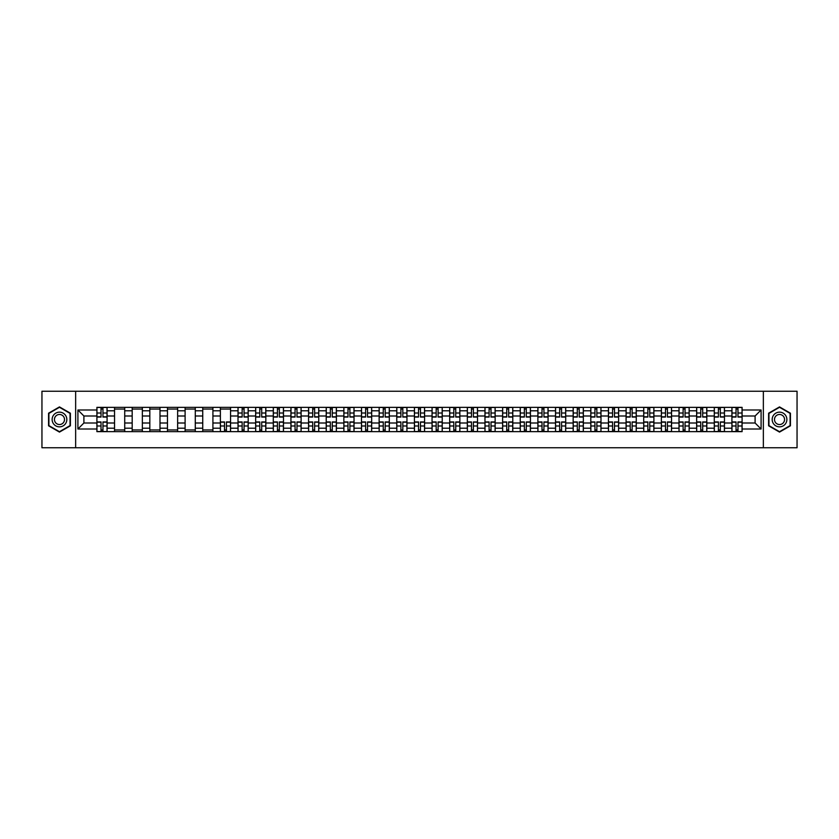 <?xml version="1.0" encoding="UTF-8"?>
<svg xmlns="http://www.w3.org/2000/svg" width="839" height="839" viewBox="0 0 839 839"><rect width="100%" height="100%" fill="white"/><g stroke="black" fill="none" stroke-linecap="round" stroke-linejoin="round"><path stroke-width="1.26" d="M763.354 447.764L797.05 447.764L797.05 391.236L41.95 391.236L41.95 447.764L763.354 447.764L763.354 391.236M114.544 431.655L114.544 410.795L107.077 410.795L107.077 431.655M107.077 410.795L107.077 407.345M114.544 410.795L114.544 407.345M124.717 407.345L124.717 431.655M132.184 431.655L132.184 407.345M142.357 407.345L142.357 431.655M149.824 431.655L149.824 407.345M159.997 407.345L159.997 431.655M167.464 431.655L167.464 407.345M177.637 407.345L177.637 431.655M185.104 431.655L185.104 407.345M195.277 407.345L195.277 431.655M202.744 431.655L202.744 407.345M212.917 407.345L212.917 431.655M220.374 431.655L220.374 407.345M230.557 407.345L230.557 431.655M238.014 431.655L238.014 407.345M248.197 407.345L248.197 431.655M255.654 431.655L255.654 407.345M265.837 407.345L265.837 431.655M273.294 431.655L273.294 407.345M283.477 407.345L283.477 431.655M290.934 431.655L290.934 407.345M301.117 407.345L301.117 431.655M308.574 431.655L308.574 407.345M318.757 407.345L318.757 431.655M326.214 431.655L326.214 407.345M336.387 407.345L336.387 431.655M343.854 431.655L343.854 407.345M354.027 407.345L354.027 431.655M361.494 431.655L361.494 407.345M371.667 407.345L371.667 431.655M379.134 431.655L379.134 407.345M389.306 407.345L389.306 431.655M396.774 431.655L396.774 407.345M406.946 407.345L406.946 431.655M414.414 431.655L414.414 407.345M424.586 407.345L424.586 431.655M432.054 431.655L432.054 407.345M442.226 407.345L442.226 431.655M449.694 431.655L449.694 407.345M459.866 407.345L459.866 431.655M467.333 431.655L467.333 407.345M477.506 407.345L477.506 431.655M484.973 431.655L484.973 407.345M495.146 407.345L495.146 431.655M502.613 431.655L502.613 407.345M512.786 407.345L512.786 431.655M520.243 431.655L520.243 407.345M530.426 407.345L530.426 431.655M537.883 431.655L537.883 407.345M548.066 407.345L548.066 431.655M555.523 431.655L555.523 407.345M565.706 407.345L565.706 431.655M573.163 431.655L573.163 407.345M583.346 407.345L583.346 431.655M590.803 431.655L590.803 407.345M600.986 407.345L600.986 431.655M608.443 431.655L608.443 407.345M618.626 407.345L618.626 431.655M626.083 431.655L626.083 407.345M636.256 407.345L636.256 431.655M643.723 431.655L643.723 407.345M653.896 407.345L653.896 431.655M661.363 431.655L661.363 407.345M671.536 407.345L671.536 431.655M679.003 431.655L679.003 407.345M689.176 407.345L689.176 431.655M696.643 431.655L696.643 407.345M706.816 407.345L706.816 431.655M714.283 431.655L714.283 407.345M724.456 407.345L724.456 431.655M731.923 431.655L731.923 407.345M731.923 423.003L724.456 423.003M714.283 423.003L706.816 423.003M696.643 423.003L689.176 423.003M679.003 423.003L671.536 423.003M661.363 423.003L653.896 423.003M643.723 423.003L636.256 423.003M626.083 423.003L618.626 423.003M608.443 423.003L600.986 423.003M590.803 423.003L583.346 423.003M573.163 423.003L565.706 423.003M555.523 423.003L548.066 423.003M537.883 423.003L530.426 423.003M520.243 423.003L512.786 423.003M502.613 423.003L495.146 423.003M484.973 423.003L477.506 423.003M467.333 423.003L459.866 423.003M449.694 423.003L442.226 423.003M432.054 423.003L424.586 423.003M414.414 423.003L406.946 423.003M396.774 423.003L389.306 423.003M379.134 423.003L371.667 423.003M361.494 423.003L354.027 423.003M343.854 423.003L336.387 423.003M326.214 423.003L318.757 423.003M308.574 423.003L301.117 423.003M290.934 423.003L283.477 423.003M273.294 423.003L265.837 423.003M255.654 423.003L248.197 423.003M238.014 423.003L230.557 423.003M220.374 423.003L212.917 423.003M202.744 423.003L195.277 423.003M185.104 423.003L177.637 423.003M167.464 423.003L159.997 423.003M149.824 423.003L142.357 423.003M132.184 423.003L124.717 423.003M114.544 423.003L107.077 423.003M731.923 415.997L724.456 415.997M714.283 415.997L706.816 415.997M696.643 415.997L689.176 415.997M679.003 415.997L671.536 415.997M661.363 415.997L653.896 415.997M643.723 415.997L636.256 415.997M626.083 415.997L618.626 415.997M608.443 415.997L600.986 415.997M590.803 415.997L583.346 415.997M573.163 415.997L565.706 415.997M555.523 415.997L548.066 415.997M537.883 415.997L530.426 415.997M520.243 415.997L512.786 415.997M502.613 415.997L495.146 415.997M484.973 415.997L477.506 415.997M467.333 415.997L459.866 415.997M449.694 415.997L442.226 415.997M432.054 415.997L424.586 415.997M414.414 415.997L406.946 415.997M396.774 415.997L389.306 415.997M379.134 415.997L371.667 415.997M361.494 415.997L354.027 415.997M343.854 415.997L336.387 415.997M326.214 415.997L318.757 415.997M308.574 415.997L301.117 415.997M290.934 415.997L283.477 415.997M273.294 415.997L265.837 415.997M255.654 415.997L248.197 415.997M238.014 415.997L230.557 415.997M220.374 415.997L212.917 415.997M202.744 415.997L195.277 415.997M185.104 415.997L177.637 415.997M167.464 415.997L159.997 415.997M149.824 415.997L142.357 415.997M132.184 415.997L124.717 415.997M114.544 415.997L107.077 415.997M83.9 423.003L96.905 423.003L96.905 415.997L83.9 415.997L83.9 423.003L77.912 429.002L77.912 409.998L96.905 409.998L96.905 415.997M742.096 415.997L742.096 423.003L755.1 423.003L755.1 415.997L742.096 415.997L742.096 407.345L96.905 407.345L96.905 409.998M742.096 409.998L761.088 409.998L761.088 429.002L742.096 429.002L742.096 423.003M96.905 423.003L96.905 431.655L742.096 431.655L742.096 429.002M96.905 429.002L77.912 429.002M75.646 447.764L75.646 391.236M70.392 413.197L59.475 406.905L48.568 413.197L48.568 425.803L59.475 432.095L70.392 425.803L70.392 413.197M790.432 413.197L779.525 406.905L768.608 413.197L768.608 425.803L779.525 432.095L790.432 425.803L790.432 413.197M102.956 429.956L101.026 429.956M101.026 409.044L102.956 409.044M124.717 429.956L114.544 429.956M114.544 409.044L124.717 409.044M142.357 429.956L132.184 429.956M132.184 409.044L142.357 409.044M159.997 429.956L149.824 429.956M149.824 409.044L159.997 409.044M177.637 429.956L167.464 429.956M167.464 409.044L177.637 409.044M195.277 429.956L185.104 429.956M185.104 409.044L195.277 409.044M212.917 429.956L202.744 429.956M202.744 409.044L212.917 409.044M226.425 429.956L224.506 429.956M220.374 409.044L230.557 409.044M244.065 429.956L242.146 429.956M242.146 409.044L244.065 409.044M261.705 429.956L259.786 429.956M259.786 409.044L261.705 409.044M279.345 429.956L277.426 429.956M277.426 409.044L279.345 409.044M296.985 429.956L295.066 429.956M295.066 409.044L296.985 409.044M314.625 429.956L312.706 429.956M312.706 409.044L314.625 409.044M332.265 429.956L330.346 429.956M330.346 409.044L332.265 409.044M349.905 429.956L347.986 429.956M347.986 409.044L349.905 409.044M367.545 429.956L365.626 429.956M365.626 409.044L367.545 409.044M385.185 429.956L383.255 429.956M383.255 409.044L385.185 409.044M402.825 429.956L400.895 429.956M400.895 409.044L402.825 409.044M420.465 429.956L418.535 429.956M418.535 409.044L420.465 409.044M438.105 429.956L436.175 429.956M436.175 409.044L438.105 409.044M455.745 429.956L453.815 429.956M453.815 409.044L455.745 409.044M473.374 429.956L471.455 429.956M471.455 409.044L473.374 409.044M491.014 429.956L489.095 429.956M489.095 409.044L491.014 409.044M508.654 429.956L506.735 429.956M506.735 409.044L508.654 409.044M526.294 429.956L524.375 429.956M524.375 409.044L526.294 409.044M543.934 429.956L542.015 429.956M542.015 409.044L543.934 409.044M561.574 429.956L559.655 429.956M559.655 409.044L561.574 409.044M579.214 429.956L577.295 429.956M577.295 409.044L579.214 409.044M596.854 429.956L594.935 429.956M594.935 409.044L596.854 409.044M614.494 429.956L612.575 429.956M612.575 409.044L614.494 409.044M632.134 429.956L630.215 429.956M630.215 409.044L632.134 409.044M649.774 429.956L647.855 429.956M647.855 409.044L649.774 409.044M667.414 429.956L665.495 429.956M665.495 409.044L667.414 409.044M685.054 429.956L683.124 429.956M683.124 409.044L685.054 409.044M702.694 429.956L700.764 429.956M700.764 409.044L702.694 409.044M720.334 429.956L718.404 429.956M718.404 409.044L720.334 409.044M737.974 429.956L736.044 429.956M736.044 409.044L737.974 409.044M77.912 409.998L83.9 415.997M755.1 423.003L761.088 429.002M755.1 415.997L761.088 409.998M102.956 417.067L102.956 407.46L107.025 407.46L107.025 417.067L102.956 417.067M101.026 408.929L102.956 408.929M101.026 407.46L96.957 407.46L96.957 417.067L101.026 417.067L101.026 407.46L102.956 407.46M101.026 421.933L101.026 431.54L96.957 431.54L96.957 421.933L101.026 421.933M102.956 430.071L101.026 430.071M102.956 431.54L107.025 431.54L107.025 421.933L102.956 421.933L102.956 431.54L101.026 431.54M53.109 423.171A7.352 7.352 0 0 0 63.156 425.866A7.352 7.352 0 0 0 65.841 415.829A7.352 7.352 0 0 0 55.804 413.134A7.352 7.352 0 0 0 53.109 423.171M55.122 422.017A5.034 5.034 0 0 0 61.992 423.863A5.034 5.034 0 0 0 63.837 416.983A5.034 5.034 0 0 0 56.958 415.137A5.034 5.034 0 0 0 55.122 422.017M59.475 407.293L70.046 413.396L70.046 425.604L59.475 431.707L48.903 425.604L48.903 413.396L59.475 407.293M773.159 423.171A7.352 7.352 0 0 0 783.196 425.866A7.352 7.352 0 0 0 785.891 415.829A7.352 7.352 0 0 0 775.844 413.134A7.352 7.352 0 0 0 773.159 423.171M775.163 422.017A5.034 5.034 0 0 0 782.042 423.863A5.034 5.034 0 0 0 783.878 416.983A5.034 5.034 0 0 0 777.008 415.137A5.034 5.034 0 0 0 775.163 422.017M779.525 407.293L790.097 413.396L790.097 425.604L779.525 431.707L768.954 425.604L768.954 413.396L779.525 407.293M244.065 417.067L244.065 407.46L248.134 407.46L248.134 417.067L244.065 417.067M242.146 408.929L244.065 408.929M242.146 407.46L238.077 407.46L238.077 417.067L242.146 417.067L242.146 407.46L244.065 407.46M261.705 417.067L261.705 407.46L265.774 407.46L265.774 417.067L261.705 417.067M259.786 408.929L261.705 408.929M259.786 407.46L255.717 407.46L255.717 417.067L259.786 417.067L259.786 407.46L261.705 407.46M279.345 417.067L279.345 407.46L283.414 407.46L283.414 417.067L279.345 417.067M277.426 408.929L279.345 408.929M277.426 407.46L273.357 407.46L273.357 417.067L277.426 417.067L277.426 407.46L279.345 407.46M296.985 417.067L296.985 407.46L301.054 407.46L301.054 417.067L296.985 417.067M295.066 408.929L296.985 408.929M295.066 407.46L290.997 407.46L290.997 417.067L295.066 417.067L295.066 407.46L296.985 407.46M314.625 417.067L314.625 407.46L318.694 407.46L318.694 417.067L314.625 417.067M312.706 408.929L314.625 408.929M312.706 407.46L308.637 407.46L308.637 417.067L312.706 417.067L312.706 407.46L314.625 407.46M332.265 417.067L332.265 407.46L336.334 407.46L336.334 417.067L332.265 417.067M330.346 408.929L332.265 408.929M330.346 407.46L326.277 407.46L326.277 417.067L330.346 417.067L330.346 407.46L332.265 407.46M349.905 417.067L349.905 407.46L353.974 407.46L353.974 417.067L349.905 417.067M347.986 408.929L349.905 408.929M347.986 407.46L343.906 407.46L343.906 417.067L347.986 417.067L347.986 407.46L349.905 407.46M367.545 417.067L367.545 407.46L371.614 407.46L371.614 417.067L367.545 417.067M365.626 408.929L367.545 408.929M365.626 407.46L361.546 407.46L361.546 417.067L365.626 417.067L365.626 407.46L367.545 407.46M385.185 417.067L385.185 407.46L389.254 407.46L389.254 417.067L385.185 417.067M383.255 408.929L385.185 408.929M383.255 407.46L379.186 407.46L379.186 417.067L383.255 417.067L383.255 407.46L385.185 407.46M402.825 417.067L402.825 407.46L406.894 407.46L406.894 417.067L402.825 417.067M400.895 408.929L402.825 408.929M400.895 407.46L396.826 407.46L396.826 417.067L400.895 417.067L400.895 407.46L402.825 407.46M420.465 417.067L420.465 407.46L424.534 407.46L424.534 417.067L420.465 417.067M418.535 408.929L420.465 408.929M418.535 407.46L414.466 407.46L414.466 417.067L418.535 417.067L418.535 407.46L420.465 407.46M438.105 417.067L438.105 407.46L442.174 407.46L442.174 417.067L438.105 417.067M436.175 408.929L438.105 408.929M436.175 407.46L432.106 407.46L432.106 417.067L436.175 417.067L436.175 407.46L438.105 407.46M455.745 417.067L455.745 407.46L459.814 407.46L459.814 417.067L455.745 417.067M453.815 408.929L455.745 408.929M453.815 407.46L449.746 407.46L449.746 417.067L453.815 417.067L453.815 407.46L455.745 407.46M473.374 417.067L473.374 407.46L477.454 407.46L477.454 417.067L473.374 417.067M471.455 408.929L473.374 408.929M471.455 407.46L467.386 407.46L467.386 417.067L471.455 417.067L471.455 407.46L473.374 407.46M491.014 417.067L491.014 407.46L495.094 407.46L495.094 417.067L491.014 417.067M489.095 408.929L491.014 408.929M489.095 407.46L485.026 407.46L485.026 417.067L489.095 417.067L489.095 407.46L491.014 407.46M508.654 417.067L508.654 407.46L512.723 407.46L512.723 417.067L508.654 417.067M506.735 408.929L508.654 408.929M506.735 407.46L502.666 407.46L502.666 417.067L506.735 417.067L506.735 407.46L508.654 407.46M526.294 417.067L526.294 407.46L530.363 407.46L530.363 417.067L526.294 417.067M524.375 408.929L526.294 408.929M524.375 407.46L520.306 407.46L520.306 417.067L524.375 417.067L524.375 407.46L526.294 407.46M543.934 417.067L543.934 407.46L548.003 407.46L548.003 417.067L543.934 417.067M542.015 408.929L543.934 408.929M542.015 407.46L537.946 407.46L537.946 417.067L542.015 417.067L542.015 407.46L543.934 407.46M561.574 417.067L561.574 407.46L565.643 407.46L565.643 417.067L561.574 417.067M559.655 408.929L561.574 408.929M559.655 407.46L555.586 407.46L555.586 417.067L559.655 417.067L559.655 407.46L561.574 407.46M579.214 417.067L579.214 407.46L583.283 407.46L583.283 417.067L579.214 417.067M577.295 408.929L579.214 408.929M577.295 407.46L573.226 407.46L573.226 417.067L577.295 417.067L577.295 407.46L579.214 407.46M596.854 417.067L596.854 407.46L600.923 407.46L600.923 417.067L596.854 417.067M594.935 408.929L596.854 408.929M594.935 407.46L590.866 407.46L590.866 417.067L594.935 417.067L594.935 407.46L596.854 407.46M614.494 417.067L614.494 407.46L618.563 407.46L618.563 417.067L614.494 417.067M612.575 408.929L614.494 408.929M612.575 407.46L608.506 407.46L608.506 417.067L612.575 417.067L612.575 407.46L614.494 407.46M632.134 417.067L632.134 407.46L636.203 407.46L636.203 417.067L632.134 417.067M630.215 408.929L632.134 408.929M630.215 407.46L626.146 407.46L626.146 417.067L630.215 417.067L630.215 407.46L632.134 407.46M649.774 417.067L649.774 407.46L653.843 407.46L653.843 417.067L649.774 417.067M647.855 408.929L649.774 408.929M647.855 407.46L643.775 407.46L643.775 417.067L647.855 417.067L647.855 407.46L649.774 407.46M667.414 417.067L667.414 407.46L671.483 407.46L671.483 417.067L667.414 417.067M665.495 408.929L667.414 408.929M665.495 407.46L661.415 407.46L661.415 417.067L665.495 417.067L665.495 407.46L667.414 407.46M685.054 417.067L685.054 407.46L689.123 407.46L689.123 417.067L685.054 417.067M683.124 408.929L685.054 408.929M683.124 407.46L679.055 407.46L679.055 417.067L683.124 417.067L683.124 407.46L685.054 407.46M702.694 417.067L702.694 407.46L706.763 407.46L706.763 417.067L702.694 417.067M700.764 408.929L702.694 408.929M700.764 407.46L696.695 407.46L696.695 417.067L700.764 417.067L700.764 407.46L702.694 407.46M720.334 417.067L720.334 407.46L724.403 407.46L724.403 417.067L720.334 417.067M718.404 408.929L720.334 408.929M718.404 407.46L714.335 407.46L714.335 417.067L718.404 417.067L718.404 407.46L720.334 407.46M224.506 421.933L224.506 431.54L220.437 431.54L220.437 421.933L224.506 421.933M226.425 430.071L224.506 430.071M226.425 431.54L230.494 431.54L230.494 421.933L226.425 421.933L226.425 431.54L224.506 431.54M242.146 421.933L242.146 431.54L238.077 431.54L238.077 421.933L242.146 421.933M244.065 430.071L242.146 430.071M244.065 431.54L248.134 431.54L248.134 421.933L244.065 421.933L244.065 431.54L242.146 431.54M259.786 421.933L259.786 431.54L255.717 431.54L255.717 421.933L259.786 421.933M261.705 430.071L259.786 430.071M261.705 431.54L265.774 431.54L265.774 421.933L261.705 421.933L261.705 431.54L259.786 431.54M277.426 421.933L277.426 431.54L273.357 431.54L273.357 421.933L277.426 421.933M279.345 430.071L277.426 430.071M279.345 431.54L283.414 431.54L283.414 421.933L279.345 421.933L279.345 431.54L277.426 431.54M295.066 421.933L295.066 431.54L290.997 431.54L290.997 421.933L295.066 421.933M296.985 430.071L295.066 430.071M296.985 431.54L301.054 431.54L301.054 421.933L296.985 421.933L296.985 431.54L295.066 431.54M312.706 421.933L312.706 431.54L308.637 431.54L308.637 421.933L312.706 421.933M314.625 430.071L312.706 430.071M314.625 431.54L318.694 431.54L318.694 421.933L314.625 421.933L314.625 431.54L312.706 431.54M330.346 421.933L330.346 431.54L326.277 431.54L326.277 421.933L330.346 421.933M332.265 430.071L330.346 430.071M332.265 431.54L336.334 431.54L336.334 421.933L332.265 421.933L332.265 431.54L330.346 431.54M347.986 421.933L347.986 431.54L343.906 431.54L343.906 421.933L347.986 421.933M349.905 430.071L347.986 430.071M349.905 431.54L353.974 431.54L353.974 421.933L349.905 421.933L349.905 431.54L347.986 431.54M365.626 421.933L365.626 431.54L361.546 431.54L361.546 421.933L365.626 421.933M367.545 430.071L365.626 430.071M367.545 431.54L371.614 431.54L371.614 421.933L367.545 421.933L367.545 431.54L365.626 431.54M383.255 421.933L383.255 431.54L379.186 431.54L379.186 421.933L383.255 421.933M385.185 430.071L383.255 430.071M385.185 431.54L389.254 431.54L389.254 421.933L385.185 421.933L385.185 431.54L383.255 431.54M400.895 421.933L400.895 431.54L396.826 431.54L396.826 421.933L400.895 421.933M402.825 430.071L400.895 430.071M402.825 431.54L406.894 431.54L406.894 421.933L402.825 421.933L402.825 431.54L400.895 431.54M418.535 421.933L418.535 431.54L414.466 431.54L414.466 421.933L418.535 421.933M420.465 430.071L418.535 430.071M420.465 431.54L424.534 431.54L424.534 421.933L420.465 421.933L420.465 431.54L418.535 431.54M436.175 421.933L436.175 431.54L432.106 431.54L432.106 421.933L436.175 421.933M438.105 430.071L436.175 430.071M438.105 431.54L442.174 431.54L442.174 421.933L438.105 421.933L438.105 431.54L436.175 431.54M453.815 421.933L453.815 431.54L449.746 431.54L449.746 421.933L453.815 421.933M455.745 430.071L453.815 430.071M455.745 431.54L459.814 431.54L459.814 421.933L455.745 421.933L455.745 431.54L453.815 431.54M471.455 421.933L471.455 431.54L467.386 431.54L467.386 421.933L471.455 421.933M473.374 430.071L471.455 430.071M473.374 431.54L477.454 431.54L477.454 421.933L473.374 421.933L473.374 431.54L471.455 431.54M489.095 421.933L489.095 431.54L485.026 431.54L485.026 421.933L489.095 421.933M491.014 430.071L489.095 430.071M491.014 431.54L495.094 431.54L495.094 421.933L491.014 421.933L491.014 431.54L489.095 431.54M506.735 421.933L506.735 431.54L502.666 431.54L502.666 421.933L506.735 421.933M508.654 430.071L506.735 430.071M508.654 431.54L512.723 431.54L512.723 421.933L508.654 421.933L508.654 431.54L506.735 431.54M524.375 421.933L524.375 431.54L520.306 431.54L520.306 421.933L524.375 421.933M526.294 430.071L524.375 430.071M526.294 431.54L530.363 431.54L530.363 421.933L526.294 421.933L526.294 431.54L524.375 431.54M542.015 421.933L542.015 431.54L537.946 431.54L537.946 421.933L542.015 421.933M543.934 430.071L542.015 430.071M543.934 431.54L548.003 431.54L548.003 421.933L543.934 421.933L543.934 431.54L542.015 431.54M559.655 421.933L559.655 431.54L555.586 431.54L555.586 421.933L559.655 421.933M561.574 430.071L559.655 430.071M561.574 431.54L565.643 431.54L565.643 421.933L561.574 421.933L561.574 431.54L559.655 431.54M577.295 421.933L577.295 431.54L573.226 431.54L573.226 421.933L577.295 421.933M579.214 430.071L577.295 430.071M579.214 431.54L583.283 431.54L583.283 421.933L579.214 421.933L579.214 431.54L577.295 431.54M594.935 421.933L594.935 431.54L590.866 431.54L590.866 421.933L594.935 421.933M596.854 430.071L594.935 430.071M596.854 431.54L600.923 431.54L600.923 421.933L596.854 421.933L596.854 431.54L594.935 431.54M612.575 421.933L612.575 431.54L608.506 431.54L608.506 421.933L612.575 421.933M614.494 430.071L612.575 430.071M614.494 431.54L618.563 431.54L618.563 421.933L614.494 421.933L614.494 431.54L612.575 431.54M630.215 421.933L630.215 431.54L626.146 431.54L626.146 421.933L630.215 421.933M632.134 430.071L630.215 430.071M632.134 431.54L636.203 431.54L636.203 421.933L632.134 421.933L632.134 431.54L630.215 431.54M647.855 421.933L647.855 431.54L643.775 431.54L643.775 421.933L647.855 421.933M649.774 430.071L647.855 430.071M649.774 431.54L653.843 431.54L653.843 421.933L649.774 421.933L649.774 431.54L647.855 431.54M665.495 421.933L665.495 431.54L661.415 431.54L661.415 421.933L665.495 421.933M667.414 430.071L665.495 430.071M667.414 431.54L671.483 431.54L671.483 421.933L667.414 421.933L667.414 431.54L665.495 431.54M683.124 421.933L683.124 431.54L679.055 431.54L679.055 421.933L683.124 421.933M685.054 430.071L683.124 430.071M685.054 431.54L689.123 431.54L689.123 421.933L685.054 421.933L685.054 431.54L683.124 431.54M700.764 421.933L700.764 431.54L696.695 431.54L696.695 421.933L700.764 421.933M702.694 430.071L700.764 430.071M702.694 431.54L706.763 431.54L706.763 421.933L702.694 421.933L702.694 431.54L700.764 431.54M718.404 421.933L718.404 431.54L714.335 431.54L714.335 421.933L718.404 421.933M720.334 430.071L718.404 430.071M720.334 431.54L724.403 431.54L724.403 421.933L720.334 421.933L720.334 431.54L718.404 431.54M737.974 417.067L737.974 407.46L742.043 407.46L742.043 417.067L737.974 417.067M736.044 408.929L737.974 408.929M736.044 407.46L731.975 407.46L731.975 417.067L736.044 417.067L736.044 407.46L737.974 407.46M736.044 421.933L736.044 431.54L731.975 431.54L731.975 421.933L736.044 421.933M737.974 430.071L736.044 430.071M737.974 431.54L742.043 431.54L742.043 421.933L737.974 421.933L737.974 431.54L736.044 431.54M714.283 410.795L706.816 410.795M696.643 410.795L689.176 410.795M679.003 410.795L671.536 410.795M661.363 410.795L653.896 410.795M643.723 410.795L636.256 410.795M626.083 410.795L618.626 410.795M608.443 410.795L600.986 410.795M590.803 410.795L583.346 410.795M573.163 410.795L565.706 410.795M555.523 410.795L548.066 410.795M537.883 410.795L530.426 410.795M520.243 410.795L512.786 410.795M502.613 410.795L495.146 410.795M484.973 410.795L477.506 410.795M467.333 410.795L459.866 410.795M449.694 410.795L442.226 410.795M432.054 410.795L424.586 410.795M414.414 410.795L406.946 410.795M396.774 410.795L389.306 410.795M379.134 410.795L371.667 410.795M361.494 410.795L354.027 410.795M343.854 410.795L336.387 410.795M326.214 410.795L318.757 410.795M308.574 410.795L301.117 410.795M290.934 410.795L283.477 410.795M273.294 410.795L265.837 410.795M255.654 410.795L248.197 410.795M238.014 410.795L230.557 410.795M220.374 410.795L212.917 410.795M202.744 410.795L195.277 410.795M185.104 410.795L177.637 410.795M167.464 410.795L159.997 410.795M149.824 410.795L142.357 410.795M132.184 410.795L124.717 410.795M731.923 410.795L724.456 410.795M714.283 428.205L706.816 428.205M696.643 428.205L689.176 428.205M679.003 428.205L671.536 428.205M661.363 428.205L653.896 428.205M643.723 428.205L636.256 428.205M626.083 428.205L618.626 428.205M608.443 428.205L600.986 428.205M590.803 428.205L583.346 428.205M573.163 428.205L565.706 428.205M555.523 428.205L548.066 428.205M537.883 428.205L530.426 428.205M520.243 428.205L512.786 428.205M502.613 428.205L495.146 428.205M484.973 428.205L477.506 428.205M467.333 428.205L459.866 428.205M449.694 428.205L442.226 428.205M432.054 428.205L424.586 428.205M414.414 428.205L406.946 428.205M396.774 428.205L389.306 428.205M379.134 428.205L371.667 428.205M361.494 428.205L354.027 428.205M343.854 428.205L336.387 428.205M326.214 428.205L318.757 428.205M308.574 428.205L301.117 428.205M290.934 428.205L283.477 428.205M273.294 428.205L265.837 428.205M255.654 428.205L248.197 428.205M238.014 428.205L230.557 428.205M220.374 428.205L212.917 428.205M202.744 428.205L195.277 428.205M185.104 428.205L177.637 428.205M167.464 428.205L159.997 428.205M149.824 428.205L142.357 428.205M132.184 428.205L124.717 428.205M114.544 428.205L107.077 428.205M731.923 428.205L724.456 428.205M102.956 416.826L107.025 416.826M102.956 413.008L107.025 413.008M96.957 416.826L101.026 416.826M96.957 413.008L101.026 413.008M101.026 422.174L96.957 422.174M101.026 425.992L96.957 425.992M107.025 422.174L102.956 422.174M107.025 425.992L102.956 425.992M244.065 416.826L248.134 416.826M244.065 413.008L248.134 413.008M238.077 416.826L242.146 416.826M238.077 413.008L242.146 413.008M261.705 416.826L265.774 416.826M261.705 413.008L265.774 413.008M255.717 416.826L259.786 416.826M255.717 413.008L259.786 413.008M279.345 416.826L283.414 416.826M279.345 413.008L283.414 413.008M273.357 416.826L277.426 416.826M273.357 413.008L277.426 413.008M296.985 416.826L301.054 416.826M296.985 413.008L301.054 413.008M290.997 416.826L295.066 416.826M290.997 413.008L295.066 413.008M314.625 416.826L318.694 416.826M314.625 413.008L318.694 413.008M308.637 416.826L312.706 416.826M308.637 413.008L312.706 413.008M332.265 416.826L336.334 416.826M332.265 413.008L336.334 413.008M326.277 416.826L330.346 416.826M326.277 413.008L330.346 413.008M349.905 416.826L353.974 416.826M349.905 413.008L353.974 413.008M343.906 416.826L347.986 416.826M343.906 413.008L347.986 413.008M367.545 416.826L371.614 416.826M367.545 413.008L371.614 413.008M361.546 416.826L365.626 416.826M361.546 413.008L365.626 413.008M385.185 416.826L389.254 416.826M385.185 413.008L389.254 413.008M379.186 416.826L383.255 416.826M379.186 413.008L383.255 413.008M402.825 416.826L406.894 416.826M402.825 413.008L406.894 413.008M396.826 416.826L400.895 416.826M396.826 413.008L400.895 413.008M420.465 416.826L424.534 416.826M420.465 413.008L424.534 413.008M414.466 416.826L418.535 416.826M414.466 413.008L418.535 413.008M438.105 416.826L442.174 416.826M438.105 413.008L442.174 413.008M432.106 416.826L436.175 416.826M432.106 413.008L436.175 413.008M455.745 416.826L459.814 416.826M455.745 413.008L459.814 413.008M449.746 416.826L453.815 416.826M449.746 413.008L453.815 413.008M473.374 416.826L477.454 416.826M473.374 413.008L477.454 413.008M467.386 416.826L471.455 416.826M467.386 413.008L471.455 413.008M491.014 416.826L495.094 416.826M491.014 413.008L495.094 413.008M485.026 416.826L489.095 416.826M485.026 413.008L489.095 413.008M508.654 416.826L512.723 416.826M508.654 413.008L512.723 413.008M502.666 416.826L506.735 416.826M502.666 413.008L506.735 413.008M526.294 416.826L530.363 416.826M526.294 413.008L530.363 413.008M520.306 416.826L524.375 416.826M520.306 413.008L524.375 413.008M543.934 416.826L548.003 416.826M543.934 413.008L548.003 413.008M537.946 416.826L542.015 416.826M537.946 413.008L542.015 413.008M561.574 416.826L565.643 416.826M561.574 413.008L565.643 413.008M555.586 416.826L559.655 416.826M555.586 413.008L559.655 413.008M579.214 416.826L583.283 416.826M579.214 413.008L583.283 413.008M573.226 416.826L577.295 416.826M573.226 413.008L577.295 413.008M596.854 416.826L600.923 416.826M596.854 413.008L600.923 413.008M590.866 416.826L594.935 416.826M590.866 413.008L594.935 413.008M614.494 416.826L618.563 416.826M614.494 413.008L618.563 413.008M608.506 416.826L612.575 416.826M608.506 413.008L612.575 413.008M632.134 416.826L636.203 416.826M632.134 413.008L636.203 413.008M626.146 416.826L630.215 416.826M626.146 413.008L630.215 413.008M649.774 416.826L653.843 416.826M649.774 413.008L653.843 413.008M643.775 416.826L647.855 416.826M643.775 413.008L647.855 413.008M667.414 416.826L671.483 416.826M667.414 413.008L671.483 413.008M661.415 416.826L665.495 416.826M661.415 413.008L665.495 413.008M685.054 416.826L689.123 416.826M685.054 413.008L689.123 413.008M679.055 416.826L683.124 416.826M679.055 413.008L683.124 413.008M702.694 416.826L706.763 416.826M702.694 413.008L706.763 413.008M696.695 416.826L700.764 416.826M696.695 413.008L700.764 413.008M720.334 416.826L724.403 416.826M720.334 413.008L724.403 413.008M714.335 416.826L718.404 416.826M714.335 413.008L718.404 413.008M224.506 422.174L220.437 422.174M224.506 425.992L220.437 425.992M230.494 422.174L226.425 422.174M230.494 425.992L226.425 425.992M242.146 422.174L238.077 422.174M242.146 425.992L238.077 425.992M248.134 422.174L244.065 422.174M248.134 425.992L244.065 425.992M259.786 422.174L255.717 422.174M259.786 425.992L255.717 425.992M265.774 422.174L261.705 422.174M265.774 425.992L261.705 425.992M277.426 422.174L273.357 422.174M277.426 425.992L273.357 425.992M283.414 422.174L279.345 422.174M283.414 425.992L279.345 425.992M295.066 422.174L290.997 422.174M295.066 425.992L290.997 425.992M301.054 422.174L296.985 422.174M301.054 425.992L296.985 425.992M312.706 422.174L308.637 422.174M312.706 425.992L308.637 425.992M318.694 422.174L314.625 422.174M318.694 425.992L314.625 425.992M330.346 422.174L326.277 422.174M330.346 425.992L326.277 425.992M336.334 422.174L332.265 422.174M336.334 425.992L332.265 425.992M347.986 422.174L343.906 422.174M347.986 425.992L343.906 425.992M353.974 422.174L349.905 422.174M353.974 425.992L349.905 425.992M365.626 422.174L361.546 422.174M365.626 425.992L361.546 425.992M371.614 422.174L367.545 422.174M371.614 425.992L367.545 425.992M383.255 422.174L379.186 422.174M383.255 425.992L379.186 425.992M389.254 422.174L385.185 422.174M389.254 425.992L385.185 425.992M400.895 422.174L396.826 422.174M400.895 425.992L396.826 425.992M406.894 422.174L402.825 422.174M406.894 425.992L402.825 425.992M418.535 422.174L414.466 422.174M418.535 425.992L414.466 425.992M424.534 422.174L420.465 422.174M424.534 425.992L420.465 425.992M436.175 422.174L432.106 422.174M436.175 425.992L432.106 425.992M442.174 422.174L438.105 422.174M442.174 425.992L438.105 425.992M453.815 422.174L449.746 422.174M453.815 425.992L449.746 425.992M459.814 422.174L455.745 422.174M459.814 425.992L455.745 425.992M471.455 422.174L467.386 422.174M471.455 425.992L467.386 425.992M477.454 422.174L473.374 422.174M477.454 425.992L473.374 425.992M489.095 422.174L485.026 422.174M489.095 425.992L485.026 425.992M495.094 422.174L491.014 422.174M495.094 425.992L491.014 425.992M506.735 422.174L502.666 422.174M506.735 425.992L502.666 425.992M512.723 422.174L508.654 422.174M512.723 425.992L508.654 425.992M524.375 422.174L520.306 422.174M524.375 425.992L520.306 425.992M530.363 422.174L526.294 422.174M530.363 425.992L526.294 425.992M542.015 422.174L537.946 422.174M542.015 425.992L537.946 425.992M548.003 422.174L543.934 422.174M548.003 425.992L543.934 425.992M559.655 422.174L555.586 422.174M559.655 425.992L555.586 425.992M565.643 422.174L561.574 422.174M565.643 425.992L561.574 425.992M577.295 422.174L573.226 422.174M577.295 425.992L573.226 425.992M583.283 422.174L579.214 422.174M583.283 425.992L579.214 425.992M594.935 422.174L590.866 422.174M594.935 425.992L590.866 425.992M600.923 422.174L596.854 422.174M600.923 425.992L596.854 425.992M612.575 422.174L608.506 422.174M612.575 425.992L608.506 425.992M618.563 422.174L614.494 422.174M618.563 425.992L614.494 425.992M630.215 422.174L626.146 422.174M630.215 425.992L626.146 425.992M636.203 422.174L632.134 422.174M636.203 425.992L632.134 425.992M647.855 422.174L643.775 422.174M647.855 425.992L643.775 425.992M653.843 422.174L649.774 422.174M653.843 425.992L649.774 425.992M665.495 422.174L661.415 422.174M665.495 425.992L661.415 425.992M671.483 422.174L667.414 422.174M671.483 425.992L667.414 425.992M683.124 422.174L679.055 422.174M683.124 425.992L679.055 425.992M689.123 422.174L685.054 422.174M689.123 425.992L685.054 425.992M700.764 422.174L696.695 422.174M700.764 425.992L696.695 425.992M706.763 422.174L702.694 422.174M706.763 425.992L702.694 425.992M718.404 422.174L714.335 422.174M718.404 425.992L714.335 425.992M724.403 422.174L720.334 422.174M724.403 425.992L720.334 425.992M737.974 416.826L742.043 416.826M737.974 413.008L742.043 413.008M731.975 416.826L736.044 416.826M731.975 413.008L736.044 413.008M736.044 422.174L731.975 422.174M736.044 425.992L731.975 425.992M742.043 422.174L737.974 422.174M742.043 425.992L737.974 425.992"/></g></svg>
